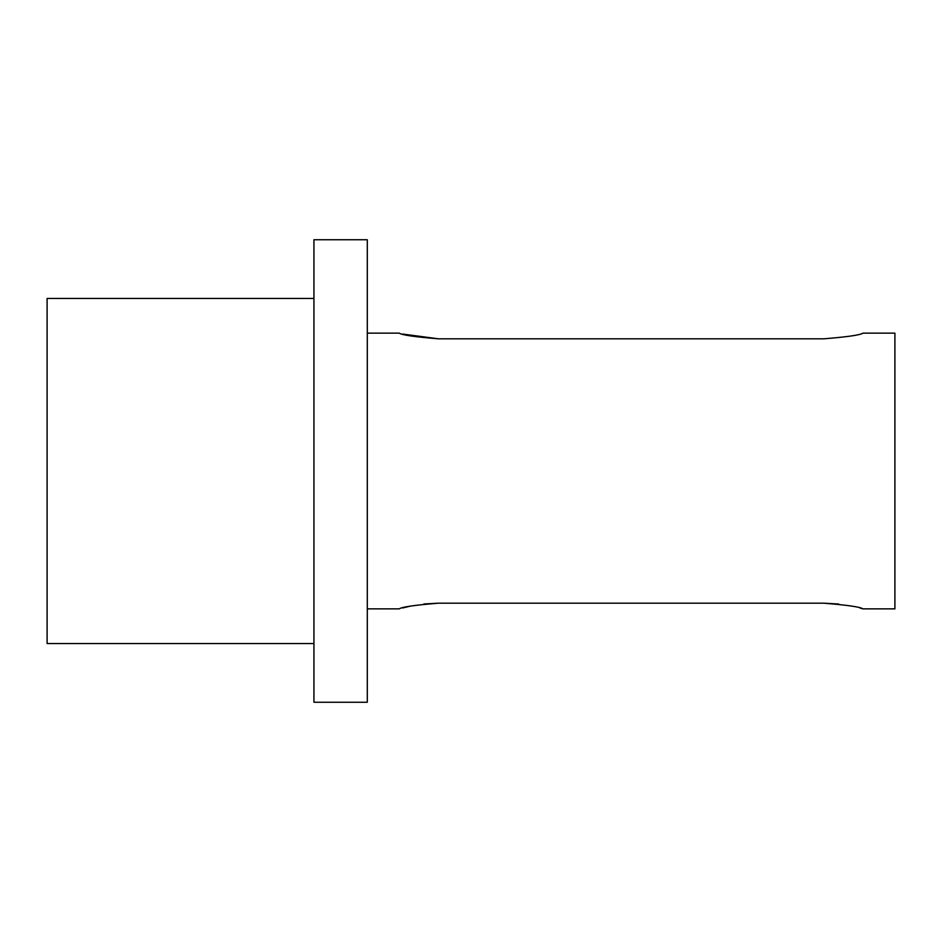 <?xml version="1.0" encoding="UTF-8"?>
<svg xmlns="http://www.w3.org/2000/svg" width="942" height="942" viewBox="0 0 942 942"><rect width="100%" height="100%" fill="white"/><g stroke="black" fill="none" stroke-linecap="round" stroke-linejoin="round"><path stroke-width="1.41" d="M823.744 338.814C847.517 336.895 860.564 334.999 862.884 333.138C860.552 334.999 847.506 336.895 823.744 338.814L438.442 338.814L402.658 334.057M860.234 608.132L862.884 608.862C860.552 607.001 847.506 605.105 823.744 603.186L438.442 603.186C414.645 605.117 401.61 607.001 399.314 608.862C401.622 607.001 414.668 605.117 438.442 603.186L423.876 603.987M402.658 607.955L410.312 606.153M823.744 603.186L838.733 604.034M862.884 333.138L894.9 333.138L894.9 608.862L862.884 608.862M313.933 471L313.933 702.249L367.298 702.249L367.298 239.751L313.933 239.751L313.933 471M438.442 338.814C414.645 336.883 401.61 334.999 399.314 333.138C401.622 334.999 414.668 336.883 438.442 338.814M313.933 643.551L47.1 643.551L47.1 298.449L313.933 298.449M367.298 608.862L399.314 608.862M367.298 333.138L399.314 333.138"/></g></svg>
